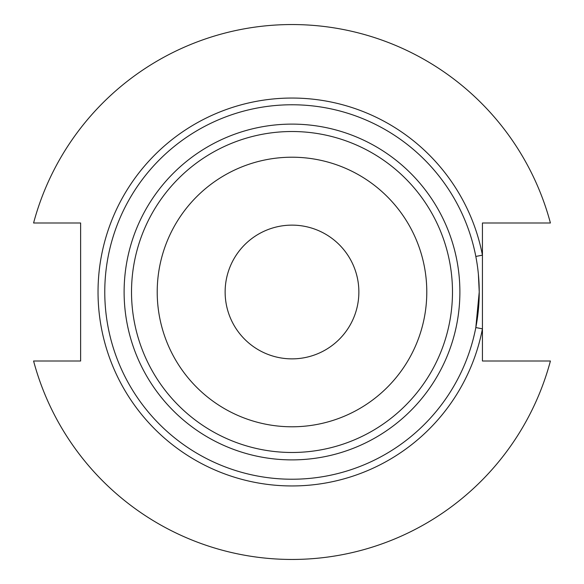 <?xml version="1.0" encoding="UTF-8"?>
<svg xmlns="http://www.w3.org/2000/svg" width="584" height="584" viewBox="0 0 584 584"><rect width="100%" height="100%" fill="white"/><g stroke="black" fill="none" stroke-linecap="round" stroke-linejoin="round"><path stroke-width="0.88" d="M478.384 274.195L479.23 292A187.23 187.23 0 0 0 292 104.77A187.23 187.23 0 0 0 104.77 292A187.23 187.23 0 0 0 292 479.23A187.23 187.23 0 0 0 479.23 292L475.821 327.558L482.435 328.836A193.968 193.968 0 0 1 98.032 292A193.968 193.968 0 0 1 482.435 255.164L482.435 222.993L550.413 222.993A267.472 267.472 0 0 0 33.587 222.993L80.629 222.993L80.629 361.007L33.587 361.007A267.472 267.472 0 0 0 550.413 361.007L482.435 361.007L482.435 255.164L475.821 256.442M225.132 292A66.868 66.868 0 0 0 292 358.868A66.868 66.868 0 0 0 358.868 292A66.868 66.868 0 0 0 292 225.132A66.868 66.868 0 0 0 225.132 292M452.483 292A160.483 160.483 0 0 0 292 131.517A160.483 160.483 0 0 0 131.517 292A160.483 160.483 0 0 0 292 452.483A160.483 160.483 0 0 0 452.483 292M426.787 292A134.787 134.787 0 0 0 292 157.213A134.787 134.787 0 0 0 157.213 292A134.787 134.787 0 0 0 292 426.787A134.787 134.787 0 0 0 426.787 292M459.885 292A167.885 167.885 0 0 1 292 459.885A167.885 167.885 0 0 1 124.115 292A167.885 167.885 0 0 1 292 124.115A167.885 167.885 0 0 1 459.885 292"/></g></svg>
